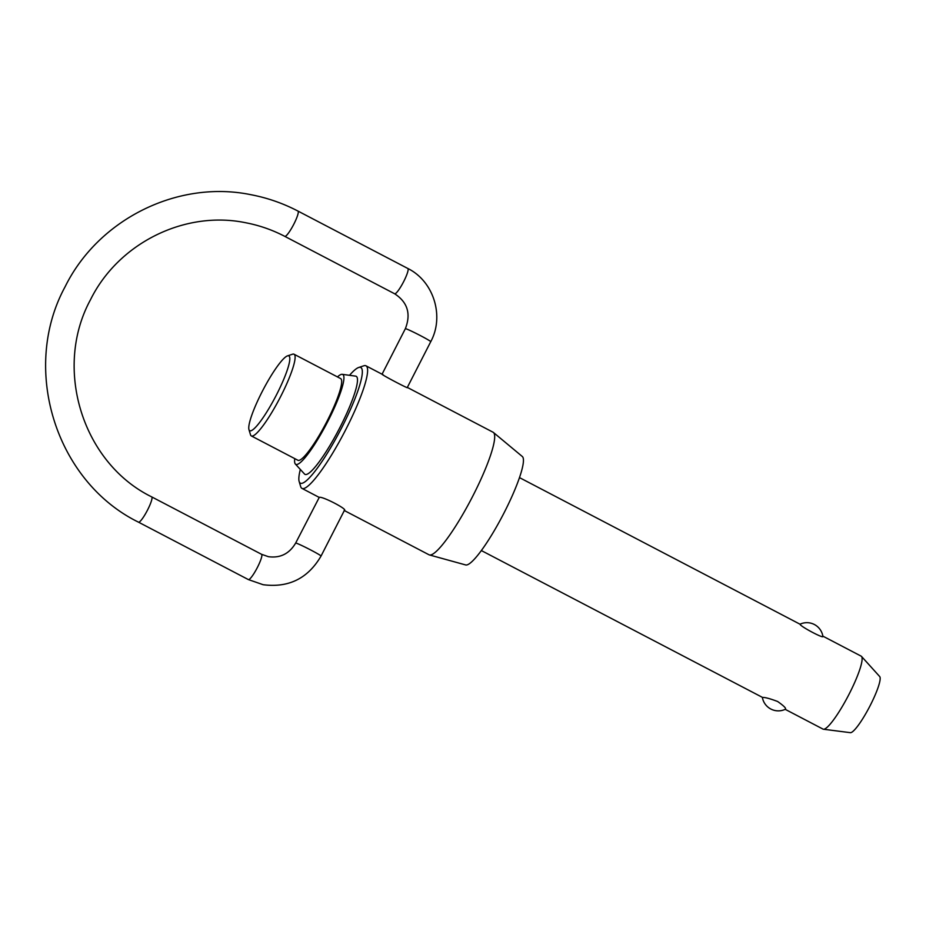 <?xml version="1.0" encoding="UTF-8"?>
<svg xmlns="http://www.w3.org/2000/svg" width="926" height="926" viewBox="0 0 926 926"><rect width="100%" height="100%" fill="white"/><g stroke="black" fill="none" stroke-linecap="round" stroke-linejoin="round"><path stroke-width="1.39" d="M785.202 709.339L823.029 729.109A41.161 6.922 -62.4 0 0 823.364 729.225A41.161 6.922 -62.4 0 0 823.445 729.237A41.161 6.922 -62.4 0 0 848.228 695.831A41.161 6.922 -62.4 0 0 861.504 656.418A41.161 6.922 -62.4 0 0 861.157 656.152L822.855 636.139A16.205 16.205 0 0 0 800.006 624.205M481.346 550.553L762.596 697.463C764.818 697.232 769.819 698.563 777.597 701.48C784.102 706.04 786.625 708.633 785.167 709.258M251.34 435.938L297.906 460.268A46.092 7.744 -62.4 0 0 298.288 460.396A46.092 7.744 -62.4 0 0 326.658 421.967A46.092 7.744 -62.4 0 0 340.606 378.56L294.04 354.23A46.092 7.744 117.6 0 1 280.092 397.624A46.092 7.744 117.6 0 1 251.722 436.065A46.092 7.744 117.6 0 1 251.34 435.938A46.092 7.744 117.6 0 1 250.483 434.722L248.955 429.606A42.202 7.095 -62.4 0 0 250.089 430.833A42.202 7.095 -62.4 0 0 276.561 394.684A42.202 7.095 -62.4 0 0 288.495 355.781A42.202 7.095 -62.4 0 0 287.477 355.885A42.202 7.095 -62.4 0 0 263.007 390.02A42.202 7.095 -62.4 0 0 248.955 429.606M287.477 355.885L292.558 354.207A46.092 7.744 117.6 0 1 293.658 354.091A46.092 7.744 117.6 0 1 294.04 354.23M355.561 376.13A55.317 9.295 117.6 0 1 355.653 376.141A55.317 9.295 117.6 0 1 355.746 376.153A55.317 9.295 117.6 0 1 340.108 427.141A55.317 9.295 117.6 0 1 305.418 474.517A55.317 9.295 117.6 0 1 304.515 474.008L295.359 464.03A50.71 8.519 -62.4 0 0 296.193 464.493A50.71 8.519 -62.4 0 0 327.989 421.075A50.71 8.519 -62.4 0 0 342.331 374.335A50.71 8.519 -62.4 0 0 342.238 374.324A50.71 8.519 -62.4 0 0 337.458 376.917M294.757 458.625A50.71 8.519 -62.4 0 0 295.359 464.03M300.337 469.459A65.248 10.962 -62.4 0 0 299.144 481.451A65.248 10.962 -62.4 0 0 300.892 483.349A65.248 10.962 -62.4 0 0 341.821 427.465A65.248 10.962 -62.4 0 0 360.272 367.321A65.248 10.962 -62.4 0 0 358.709 367.483A65.248 10.962 -62.4 0 0 349.53 375.308M358.709 367.483L363.779 365.805A69.137 11.621 117.6 0 1 365.434 365.631A69.137 11.621 117.6 0 1 366.001 365.828A69.137 11.621 117.6 0 1 345.085 430.926A69.137 11.621 117.6 0 1 302.524 488.581A69.137 11.621 117.6 0 1 301.957 488.384A69.137 11.621 117.6 0 1 300.672 486.578L299.144 481.451M344.333 510.539L429.027 554.79A69.137 11.621 -62.4 0 0 429.421 554.94A69.137 11.621 -62.4 0 0 429.595 554.987A69.137 11.621 -62.4 0 0 471.577 498.443A69.137 11.621 -62.4 0 0 493.419 432.465L522.322 456.518A61.209 10.29 117.6 0 1 502.992 514.925A61.209 10.29 117.6 0 1 465.813 564.976A61.209 10.29 117.6 0 1 465.662 564.941A61.209 10.29 117.6 0 1 465.523 564.895M261.445 554.257A14.26 2.396 117.6 0 1 261.56 554.304A14.26 2.396 117.6 0 1 257.416 567.406A14.26 2.396 117.6 0 1 248.469 579.618A14.26 2.396 117.6 0 1 248.353 579.572L263.088 584.7C288.623 588.01 307.941 578.461 321.044 556.051A14.26 0.718 -152.9 0 0 309.747 549.477A14.26 0.718 -152.9 0 0 295.892 543.053A14.26 0.718 -152.9 0 0 295.66 543.064L319.285 497.343C322.422 496.105 348.87 509.925 344.194 510.365M407.116 387.415C410.311 389.846 383.873 376.025 382.195 374.393M822.624 636.081C825.957 639.935 800.539 626.647 800.052 624.286M493.419 432.465A69.137 11.621 -62.4 0 0 493.072 432.234L407.29 387.404M861.504 656.418L879.7 676.559A31.715 5.336 117.6 0 1 869.468 706.932A31.715 5.336 117.6 0 1 850.369 732.674A31.715 5.336 117.6 0 1 850.311 732.674M382.056 374.22L405.356 328.695A14.26 0.718 27.1 0 1 405.588 328.684A14.26 0.718 27.1 0 1 419.443 335.108A14.26 0.718 27.1 0 1 430.74 341.694L407.336 387.427M407.706 268.447A14.26 2.396 117.6 0 1 407.822 268.482A14.26 2.396 117.6 0 1 403.678 281.585A14.26 2.396 117.6 0 1 394.731 293.797A14.26 2.396 117.6 0 1 394.615 293.762L284.768 236.35A14.26 2.396 -62.4 0 0 284.884 236.396A14.26 2.396 -62.4 0 0 293.82 224.185A14.26 2.396 -62.4 0 0 297.975 211.082A14.26 2.396 -62.4 0 0 297.859 211.035M138.402 522.102A14.26 2.396 -62.4 0 0 138.506 522.171A14.26 2.396 -62.4 0 0 138.622 522.206A14.26 2.396 -62.4 0 0 147.558 509.995A14.26 2.396 -62.4 0 0 151.714 496.892A14.26 2.396 -62.4 0 0 151.598 496.857M284.664 236.28A14.26 2.396 -62.4 0 0 284.768 236.35C272.348 229.879 259.268 225.331 245.54 222.715C184.83 210.19 118.401 243.11 90.493 299.735C53.071 368.49 82.541 463.058 151.714 496.892L261.56 554.304L268.413 556.688C280.277 558.285 289.352 553.736 295.66 543.064M405.356 328.695C411.156 313.845 407.579 302.189 394.615 293.762M248.353 579.572L138.506 522.171C55.595 481.532 20.499 368.71 65.109 286.747C98.388 219.161 177.954 179.667 250.853 194.691C267.359 197.84 283.067 203.303 297.975 211.082L407.822 268.482C433.681 281.168 444.596 316.229 430.74 341.694M342.238 374.324L355.653 376.141M465.662 564.941L429.421 554.94M319.065 497.331L301.957 488.384M321.044 556.051L344.449 510.307M762.364 697.405A16.205 16.205 0 0 0 785.398 709.247M383.156 374.787L366.001 365.828M850.369 732.674L823.445 729.237M800.504 624.46L519.474 477.608"/></g></svg>
